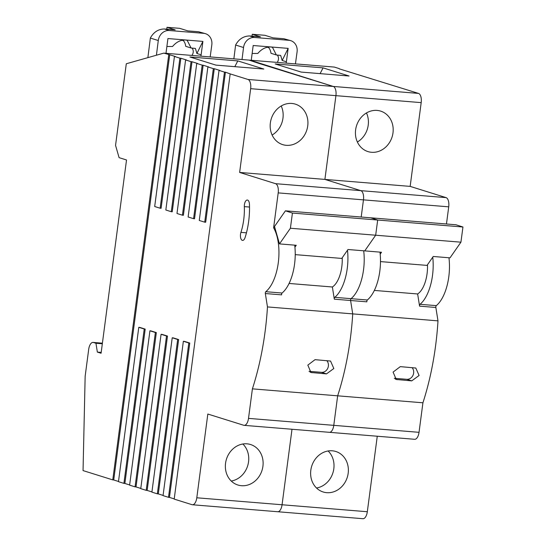 <?xml version="1.0" encoding="UTF-8"?>
<svg xmlns="http://www.w3.org/2000/svg" width="546" height="546" viewBox="0 0 546 546"><rect width="100%" height="100%" fill="white"/><g stroke="black" fill="none" stroke-linecap="round" stroke-linejoin="round"><path stroke-width="0.82" d="M339.243 68.83L418.529 93.414A8.156 3.815 94.7 0 1 421.184 102.628L410.155 186.384L446.068 197.618A8.156 3.815 94.7 0 1 448.723 206.832L446.464 223.99M233.865 58.859L235.613 45.025A10.879 9.562 -72.6 0 1 235.626 44.963C238.875 39.1 243.53 36.091 249.59 35.94L254.545 37.49L288.923 40.302A10.879 9.562 107.4 0 1 290.752 40.657A10.879 9.562 107.4 0 1 297.079 51.884L295.434 63.889M277.272 55.044A5.44 4.777 -72.6 0 1 277.136 62.394M267.287 47.222L268.728 47.673A10.879 9.562 -72.6 0 1 270.959 53.283L276.358 54.969L280.664 55.419L282.18 60.483L288.151 48.376L253.187 45.516L251.419 58.941A5.44 4.777 -72.6 0 0 251.399 60.292M242.021 59.528L243.543 47.509A10.879 9.562 -72.6 0 1 254.545 37.49M288.151 48.376L286.391 61.8A5.44 4.777 -72.6 0 1 286.063 63.124M252.02 36.138L252.266 34.268L260.442 36.828L249.59 35.94M252.266 34.268L264.94 35.306L273.116 37.865L283.968 38.752L288.923 40.302M290.752 40.657L283.968 38.752M252.143 53.46L257.808 53.453C261.52 49.051 265.813 46.881 270.673 46.949L272.44 47.284L276.358 54.969M328.112 450.969A21.212 18.639 -72.6 0 1 333.818 468.775A21.212 18.639 -72.6 0 1 316.523 488.008M421.184 102.628L250.655 88.684A8.156 3.815 -85.3 0 0 248.007 79.47L333.265 86.445A8.156 3.815 94.7 0 1 335.92 95.659A8.156 3.815 -85.3 0 0 333.265 86.445L254.968 61.725L254.914 62.155M310.694 79.163L310.64 79.586M299.549 75.676L299.495 76.099M288.404 72.188L288.349 72.611M277.259 68.7L277.204 69.124M266.114 65.213L266.059 65.643M254.968 61.725L249.058 60.101L163.793 53.126L169.71 54.757L113.725 479.968L118.496 481.456M339.271 68.619L334.323 67.069L249.058 60.101L258.749 63.356L333.265 86.445L418.529 93.414M394.28 378.289L406.763 379.306A6.798 5.972 107.4 0 0 413.029 375.232A6.798 5.972 107.4 0 0 412.012 367.588M400.307 366.632L415.813 368.031L419.096 375.484L411.752 380.869L396.246 379.477L393.086 372.092L400.307 366.632M301.174 72.086L275.17 63.95L323.068 67.868L349.071 76.003L301.174 72.086M320.092 73.635L323.068 67.868M320.045 73.628L301.133 72.072M310.817 470.208A21.212 18.639 107.4 0 0 323.164 491.98A21.212 18.639 107.4 0 0 348.177 473.266A21.212 18.639 107.4 0 0 335.831 451.494A21.212 18.639 107.4 0 0 310.817 470.208M357.377 142.015A21.212 18.639 107.4 0 0 368.222 125.136A21.212 18.639 107.4 0 0 366.475 112.947M392.99 132.883A21.212 18.639 107.4 0 0 380.644 111.111A21.212 18.639 107.4 0 0 356.518 125.792A21.212 18.639 107.4 0 0 367.977 151.597A21.212 18.639 107.4 0 0 392.99 132.883M448.723 206.832L363.459 199.863A8.156 3.815 -85.3 0 0 360.804 190.643A8.156 3.815 94.7 0 1 363.459 199.863L361.199 217.021L363.459 199.863L278.201 192.888A8.156 3.815 -85.3 0 0 275.546 183.674L446.068 197.618M448.948 257.76A36.985 17.308 94.7 0 1 436.309 305.637A1.358 0.635 -85.3 0 0 435.858 307.48L437.988 320.864A167.656 78.474 94.7 0 1 422.925 402.791L419.035 432.323A8.156 3.815 94.7 0 1 414.66 439.291L329.395 432.316A8.156 3.815 -85.3 0 0 333.777 425.348A8.156 3.815 94.7 0 1 329.395 432.316A8.156 3.815 -85.3 0 1 328.999 432.241M248.007 79.47L230.173 73.894L174.194 499.105L192.021 504.681A8.156 3.815 -85.3 0 0 192.417 504.757A8.156 3.815 -85.3 0 0 196.799 497.788L367.322 511.732A8.156 3.815 94.7 0 1 362.94 518.7L277.682 511.732A8.156 3.815 -85.3 0 0 282.064 504.763L292.001 429.265L282.064 504.763A8.156 3.815 94.7 0 1 277.682 511.732A8.156 3.815 -85.3 0 1 277.286 511.65M380.193 254.143L381.511 252.252L364.748 250.88L375.668 235.21L377.689 220.031L370.686 217.799L455.951 224.768L462.953 227.006L460.926 242.185L450.013 257.849L433.244 256.477L427.027 265.397L380.494 261.595M462.953 227.006L377.689 220.031L375.668 235.21L364.748 250.88L347.986 249.508L341.762 258.429L295.236 254.627M460.926 242.185L290.404 228.242L292.424 213.063L285.428 210.824L274.508 226.488L279.484 243.905L290.404 228.242M432.753 257.186A36.985 17.308 94.7 0 1 420.024 304.306A1.358 0.635 -85.3 0 0 419.574 306.142L417.635 293.966L374.351 290.424M417.635 293.966A25.02 11.712 -85.3 0 0 427.484 264.742M379.975 252.122A36.985 17.308 94.7 0 1 367.335 300A1.358 0.635 -85.3 0 0 366.878 301.836L350.593 300.505L352.723 313.889A167.656 78.474 94.7 0 1 337.66 395.823L333.777 425.348L419.035 432.323M410.155 186.384L324.897 179.409L360.804 190.643L324.897 179.409L239.633 172.44L275.546 183.674M335.92 95.659L324.897 179.409L335.92 95.659M367.322 511.732L377.266 436.234M422.925 402.791L337.66 395.823L333.777 425.348L248.512 418.379A8.156 3.815 -85.3 0 1 244.13 425.348L329.395 432.316M437.988 320.864L352.723 313.889A167.656 78.474 94.7 0 1 337.66 395.823L252.402 388.854L248.512 418.379M367.335 300L351.051 298.669A36.985 17.308 94.7 0 0 363.691 250.791A36.985 17.308 94.7 0 1 351.051 298.669A1.358 0.635 -85.3 0 0 350.593 300.505L352.723 313.889L267.465 306.92A167.656 78.474 94.7 0 1 252.402 388.854M147.877 57.644L150.355 38.056A10.879 9.562 -72.6 0 1 150.362 37.995C153.617 32.132 158.272 29.122 164.326 28.972L169.28 30.521L203.658 33.326A10.879 9.562 107.4 0 1 205.494 33.688A10.879 9.562 107.4 0 1 211.814 44.915L210.176 56.921M192.008 48.075A5.44 4.777 -72.6 0 1 191.878 55.426M182.03 40.254L183.47 40.697A10.879 9.562 -72.6 0 1 185.701 46.308L191.1 48L195.4 48.444L196.915 53.515L202.894 41.407L167.929 38.548L166.161 51.972A5.44 4.777 -72.6 0 0 166.134 53.317M156.422 55.221L158.279 40.534A10.879 9.562 -72.6 0 1 169.28 30.521M202.894 41.407L201.126 54.832A5.44 4.777 -72.6 0 1 200.798 56.156M166.762 29.17L167.008 27.3L175.177 29.859L164.326 28.972M167.008 27.3L179.682 28.337L187.851 30.89L198.703 31.777L203.658 33.326M205.494 33.688L198.703 31.777M166.878 46.492L172.55 46.485C176.262 42.076 180.549 39.913 185.408 39.981L187.176 40.315L191.1 48M242.847 444A21.212 18.639 -72.6 0 1 248.553 461.8A21.212 18.639 -72.6 0 1 231.258 481.04M138.786 327.313L144.233 329.02L123.915 483.374L118.468 481.668L138.786 327.313L139.742 327.395L145.195 329.101L124.87 483.456L129.641 484.944M149.932 330.801L155.378 332.507L135.06 486.861L129.614 485.155L149.932 330.801L150.887 330.883L156.34 332.589L136.015 486.936L140.786 488.431M161.077 334.288L166.523 335.995L146.205 490.349L140.759 488.643L161.077 334.288L162.032 334.37L167.486 336.07L147.161 490.424L151.931 491.919M172.222 337.776L177.668 339.482L157.35 493.837L151.904 492.13L172.222 337.776L173.178 337.858L178.631 339.557L158.306 493.912L163.077 495.406M183.367 341.264L188.814 342.97L168.496 497.317L163.049 495.618L183.367 341.264L184.323 341.339L189.776 343.045L169.451 497.399L174.222 498.887M225.43 72.188L224.474 72.113L204.723 222.167L205.678 222.249L225.43 72.188L230.173 73.894M214.285 68.7L213.329 68.625L193.577 218.68L194.533 218.762L214.285 68.7L219.983 70.482L219.028 70.407L199.27 220.468L204.723 222.167M203.146 65.22L202.184 65.138L182.432 215.199L183.388 215.274L203.146 65.22L208.838 67.001L207.883 66.919L188.124 216.98L193.577 218.68M192.001 61.732L191.039 61.65L171.287 211.712L172.243 211.787L192.001 61.732L197.693 63.513L196.737 63.432L176.979 213.493L182.432 215.199M180.856 58.245L179.893 58.163L160.142 208.224L161.097 208.299L180.856 58.245L186.548 60.026L185.592 59.944L165.834 210.005L171.287 211.712M169.71 54.757L175.403 56.538L174.447 56.463L154.689 206.518L160.142 208.224M113.725 479.968L112.769 479.886L168.748 54.682M145.195 329.101L144.233 329.02M124.87 483.456L123.915 483.374M156.34 332.589L155.378 332.507M136.015 486.936L135.06 486.861M167.486 336.07L166.523 335.995M147.161 490.424L146.205 490.349M178.631 339.557L177.668 339.482M158.306 493.912L157.35 493.837M189.776 343.045L188.814 342.97M169.451 497.399L168.496 497.317M245.072 237.599A47.925 22.434 -85.3 0 0 249.454 204.293A5.44 2.546 -85.3 0 0 247.331 200.034A5.44 2.546 -85.3 0 0 244.321 206.62A37.053 17.342 94.7 0 1 240.929 232.371A5.44 2.546 -85.3 0 0 242.56 240.404A5.44 2.546 -85.3 0 0 245.072 237.599M309.022 371.314L321.505 372.338A6.798 5.972 107.4 0 0 327.764 368.263A6.798 5.972 107.4 0 0 326.754 360.619M315.042 359.664L330.555 361.056L333.831 368.509L326.488 373.894L310.988 372.502L307.821 365.124L315.042 359.664M215.916 65.117L189.906 56.982L237.81 60.899L263.814 69.035L215.916 65.117M234.828 66.66L237.81 60.899M234.787 66.66L215.868 65.104M225.553 463.24A21.212 18.639 107.4 0 0 237.906 485.012A21.212 18.639 107.4 0 0 262.919 466.298A21.212 18.639 107.4 0 0 250.566 444.526A21.212 18.639 107.4 0 0 225.553 463.24M272.12 135.046A21.212 18.639 107.4 0 0 282.964 118.168A21.212 18.639 107.4 0 0 281.21 105.979M307.732 125.914A21.212 18.639 107.4 0 0 295.379 104.143A21.212 18.639 107.4 0 0 271.26 118.823A21.212 18.639 107.4 0 0 282.719 144.629A21.212 18.639 107.4 0 0 307.732 125.914M196.799 497.788L207.828 414.039L243.734 425.273A8.156 3.815 -85.3 0 0 244.13 425.348M102.395 343.216L93.468 342.485A8.156 3.815 -85.3 0 0 93.073 342.41A8.156 3.815 -85.3 0 0 88.691 349.379L85.156 376.221L83.047 470.591L112.769 479.886M285.428 210.824L370.686 217.799L377.689 220.031L292.424 213.063M294.929 247.174L296.253 245.277L279.484 243.905M347.488 250.211A36.985 17.308 94.7 0 1 334.766 297.338A1.358 0.635 -85.3 0 0 334.309 299.174L332.371 286.991L289.087 283.456M332.371 286.991A25.02 11.712 -85.3 0 0 342.219 257.773M294.71 245.154A36.985 17.308 94.7 0 1 282.07 293.031A1.358 0.635 -85.3 0 0 281.62 294.867L265.336 293.536L267.465 306.92M101.187 352.402L97.359 352.088L101.078 353.248L126.522 159.978L119.089 157.651L115.554 145.366L126.297 63.759L163.793 53.126M97.359 352.088L95.946 343.263L93.468 342.485M250.655 88.684L239.633 172.44M179.893 58.163L174.447 56.463M191.039 61.65L185.592 59.944M202.184 65.138L196.737 63.432M213.329 68.625L207.883 66.919M224.474 72.113L219.028 70.407M102.32 343.782L95.946 343.263M334.766 297.338L351.051 298.669A1.358 0.635 -85.3 0 0 350.593 300.505L334.309 299.174M278.201 192.888L273.607 227.784A36.985 17.308 94.7 0 1 278.371 262.08A36.985 17.308 94.7 0 1 265.786 291.7A1.358 0.635 -85.3 0 0 265.336 293.536M274.911 227.894L273.607 227.784M235.613 45.025L243.543 47.509M286.391 61.8L282.18 60.483M395.215 379.013L397.379 379.695M406.763 379.306L411.752 380.869M435.858 307.48L419.574 306.142M436.309 305.637L420.024 304.306M150.355 38.056L158.279 40.534M201.126 54.832L196.915 53.515M249.529 207.043L244.321 206.62M246.458 232.821L240.929 232.371M309.957 372.044L312.121 372.72M321.505 372.338L326.488 373.894M282.07 293.031L265.786 291.7M192.417 504.757L277.682 511.732M93.073 342.41L102.402 343.175"/></g></svg>
